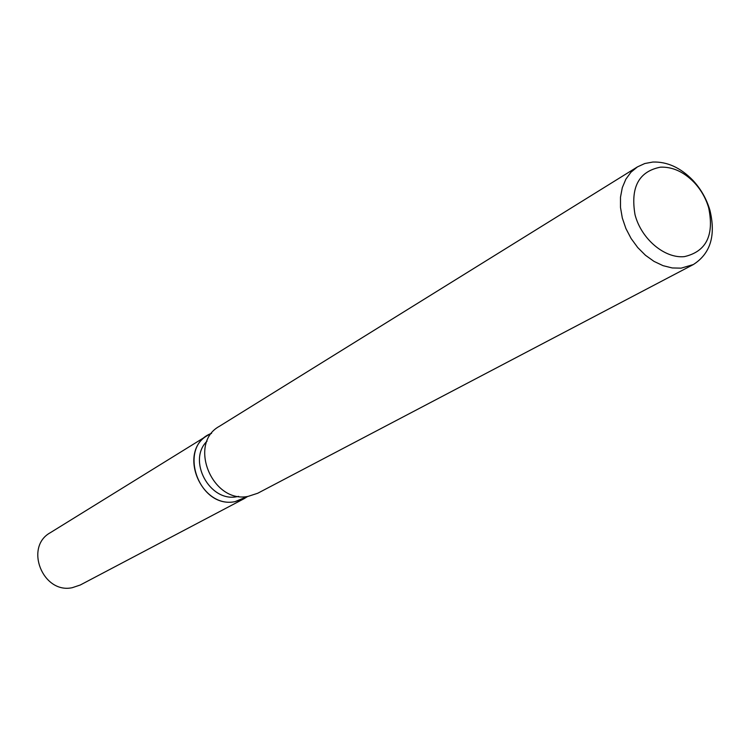 <?xml version="1.0" encoding="UTF-8"?>
<svg xmlns="http://www.w3.org/2000/svg" width="750" height="750" viewBox="0 0 750 750"><rect width="100%" height="100%" fill="white"/><g stroke="black" fill="none" stroke-linecap="round" stroke-linejoin="round"><path stroke-width="1.12" d="M238.641 496.378L236.812 496.716C209.597 502.341 187.097 460.275 207.056 441.141M247.697 496.434L234.966 501.666C198.338 509.147 176.925 445.941 211.603 433.303L207.881 435.244C177.572 451.603 200.756 508.762 234.966 501.666L244.144 498.666L247.697 496.434M693.328 264.553L257.719 493.256L248.119 496.378C212.137 503.822 187.584 443.503 219.431 426.281L637.472 166.875L644.775 163.528L652.828 162.047C667.134 161.569 680.428 167.597 692.719 180.15C700.809 188.822 706.538 198.844 709.913 210.216C716.016 235.509 710.484 253.622 693.328 264.553L681.15 268.153L672.244 267.956L663.084 265.678L654.038 261.403L645.469 255.281L637.725 247.547L631.116 238.519L625.913 228.562L622.322 218.072L620.494 207.469L620.494 197.194L622.303 187.65L625.856 179.203L630.975 172.191L637.472 166.875M660.497 167.156C672.544 166.734 683.766 171.816 694.144 182.419C700.988 189.75 705.834 198.216 708.675 207.825C714.356 235.284 706.275 251.55 684.422 256.622C664.688 258.722 641.269 238.997 635.025 214.706C630.337 187.266 638.831 171.422 660.497 167.156M244.144 498.666L80.241 585.019L72.3 587.681C42.825 594.206 24.047 547.003 50.325 532.697L207.881 435.244M694.144 182.419L692.719 180.15M708.675 207.825L709.913 210.216"/></g></svg>
